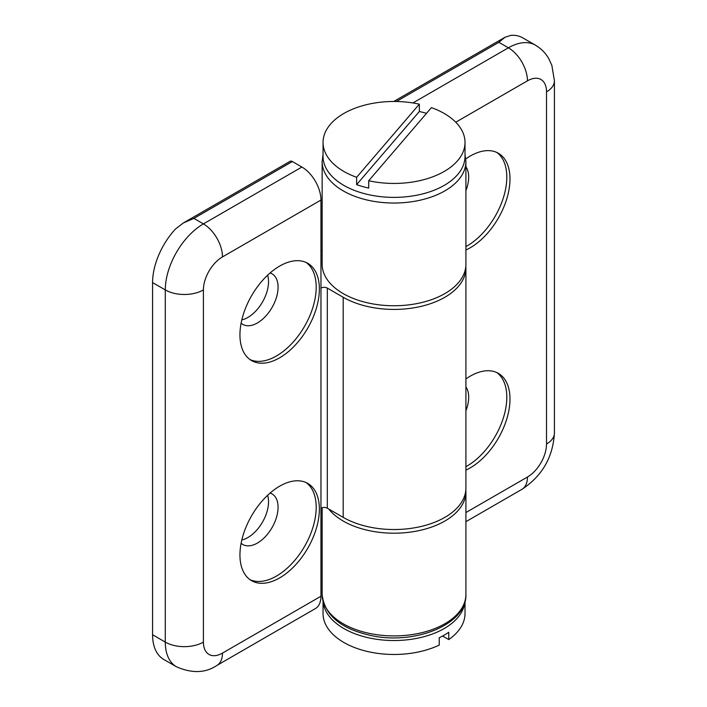 <?xml version="1.0" encoding="UTF-8"?>
<svg xmlns="http://www.w3.org/2000/svg" width="707" height="707" viewBox="0 0 707 707"><rect width="100%" height="100%" fill="white"/><g stroke="black" fill="none" stroke-linecap="round" stroke-linejoin="round"><path stroke-width="1.06" d="M292.371 161.532A4.489 2.598 -120 0 0 290.117 161.311L183.263 223.005L175.469 229.024A53.918 31.126 120 0 0 152.579 282.588L152.579 634.762A53.918 31.126 120 0 0 163.75 659.437L176.458 666.781A53.918 31.126 120 0 1 165.288 642.097A26.954 15.563 0 0 0 203.413 642.097L203.413 289.923A26.954 15.563 -60 0 1 222.475 256.915L320.96 200.054A26.954 15.563 -120 0 0 301.898 167.038L292.371 161.532L193.886 218.392L183.263 223.005M465.842 266.088A71.884 41.501 180 0 1 465.913 267.918A71.884 41.501 180 0 1 421.54 306.264A71.884 41.501 180 0 1 343.195 297.267L327.314 288.094A4.489 2.598 0 0 0 320.96 288.094L320.96 200.054M320.96 596.24L222.475 653.1A26.954 15.563 60 0 1 216.89 665.437L315.375 608.586A26.954 15.563 -120 0 0 320.96 596.24L320.96 508.2A4.489 2.598 180 0 1 327.314 508.2L343.195 517.374A71.884 41.501 0 0 0 421.54 526.37A71.884 41.501 0 0 0 465.913 488.024L465.913 267.918M320.96 251.409L322.145 250.729M241.812 539.998A29.208 16.862 120 0 0 268.536 501.776A29.208 16.862 120 0 0 267.626 495.289M241.812 319.891A29.208 16.862 120 0 0 268.536 281.678A29.208 16.862 120 0 0 267.626 275.191M270.092 272.955A29.208 16.862 -60 0 1 272.027 273.812A29.208 16.862 -60 0 1 278.072 287.175A29.208 16.862 -60 0 1 265.328 316.568A29.208 16.862 -60 0 1 242.819 324.389A29.208 16.862 -60 0 1 241.114 323.143M250.039 359.58A56.162 32.425 120 0 0 292.716 342.586A56.162 32.425 120 0 0 316.197 287.175A56.162 32.425 120 0 0 306.104 262.465M319.37 289.013A56.162 32.425 -60 0 1 294.854 345.529A56.162 32.425 -60 0 1 251.577 360.579A56.162 32.425 -60 0 1 251.577 295.729A56.162 32.425 -60 0 1 307.739 263.304A56.162 32.425 -60 0 1 319.37 289.013M306.104 482.572A56.162 32.425 -60 0 1 316.197 507.281A56.162 32.425 -60 0 1 292.716 562.692A56.162 32.425 -60 0 1 250.039 579.687M241.114 543.25A29.208 16.862 120 0 0 242.819 544.496A29.208 16.862 120 0 0 265.328 536.675A29.208 16.862 120 0 0 278.072 507.281A29.208 16.862 120 0 0 272.027 493.91A29.208 16.862 120 0 0 270.092 493.062M319.37 509.12A56.162 32.425 -60 0 1 294.854 565.635A56.162 32.425 -60 0 1 251.577 580.677A56.162 32.425 -60 0 1 251.577 515.827A56.162 32.425 -60 0 1 307.739 483.402A56.162 32.425 -60 0 1 319.37 509.12M465.842 489.854A71.884 41.501 180 0 1 465.913 491.692A71.884 41.501 180 0 1 409.362 532.238A71.884 41.501 180 0 1 328.684 508.996M455.759 122.223L527.457 80.828A26.954 15.563 -120 0 0 508.395 47.811A53.918 31.126 120 0 1 535.358 45.142L522.65 37.807A53.918 31.126 120 0 0 510.931 35.35L504.992 37.259L498.868 42.314L508.395 47.811L412.906 102.948M465.913 466.673A56.162 32.425 120 0 0 503.092 418.738A56.162 32.425 120 0 0 496.721 372.518M465.913 386.897A29.208 16.862 -60 0 1 465.913 410.767M465.913 378.934A56.162 32.425 -60 0 1 498.355 373.358A56.162 32.425 -60 0 1 506.071 421.178A56.162 32.425 -60 0 1 465.913 470.084M465.913 190.66A29.208 16.862 120 0 0 465.913 166.79M496.721 152.412A56.162 32.425 -60 0 1 503.092 198.632A56.162 32.425 -60 0 1 465.913 246.575M465.789 158.916A56.162 32.425 -60 0 1 498.355 153.251A56.162 32.425 -60 0 1 506.071 201.071A56.162 32.425 -60 0 1 465.913 249.986M323.046 154.603L322.145 161.532L322.145 264.25A71.884 41.501 0 0 0 394.029 305.751A71.884 41.501 0 0 0 465.913 264.25L465.913 161.532L465.02 154.603M368.709 180.745A70.983 40.988 0 0 0 465.02 142.46A70.983 40.988 0 0 0 431.429 107.623L368.709 180.745L368.709 188.08A70.983 40.988 180 0 1 356.628 184.633L356.628 177.289L419.348 104.168L419.348 111.512A70.983 40.988 180 0 1 426.515 113.359M356.628 184.633L419.348 111.512M419.348 104.168A70.983 40.988 0 0 0 330.416 124.273A70.983 40.988 0 0 0 323.046 142.46A70.983 40.988 0 0 0 356.628 177.289M323.046 142.46L323.046 156.397A70.983 40.988 0 0 0 394.029 197.386A70.983 40.988 0 0 0 465.02 156.397L465.02 142.46M323.046 601.339L323.046 613.482A70.983 40.988 180 0 0 343.832 642.46A70.983 40.988 180 0 0 439.233 645.084L439.233 637.749A70.983 40.988 0 0 0 448.759 632.244L448.759 639.579L442.609 636.026M465.02 601.339L465.02 613.482A70.983 40.988 180 0 1 448.759 639.579M464.914 601.71A70.983 40.988 180 0 1 419.445 637.811A70.983 40.988 180 0 1 343.832 628.523A70.983 40.988 180 0 1 323.143 601.71M301.898 167.038L203.413 223.898L193.886 218.392M203.413 289.923A26.954 15.563 180 0 1 165.288 289.923A53.918 31.126 120 0 1 203.413 223.898A26.954 15.563 60 0 1 222.475 256.915M327.314 508.2L327.314 288.094M320.96 288.094L320.96 508.2M222.475 653.1A26.954 15.563 -60 0 1 203.413 642.097M152.579 282.588L165.288 289.923L165.288 642.097L152.579 634.762M343.195 517.374L343.195 297.267M396.353 101.499L498.868 42.314M465.913 521.669L521.881 489.359A26.954 15.563 -120 0 0 527.457 477.022L465.913 512.548M535.358 45.142C540.961 48.429 545.406 52.875 548.685 58.487L551.84 65.274L554.421 80.828A26.954 15.563 180 0 1 546.52 91.839L546.52 444.005A26.954 15.563 -60 0 1 527.457 477.022M546.52 444.005A26.954 15.563 0 0 0 554.421 433.002L554.421 80.828M527.457 80.828A26.954 15.563 -60 0 1 546.52 91.839M322.145 161.532A71.884 41.501 0 0 0 394.029 203.033A71.884 41.501 0 0 0 465.913 161.532M322.145 594.41C324.416 615.435 341.242 629.257 372.616 635.876C416.078 644.775 467.062 624.034 465.913 594.41A71.884 41.501 180 0 1 394.029 635.911A71.884 41.501 180 0 1 322.145 594.41L322.145 507.706M216.89 665.437C205.507 673.117 192.021 673.559 176.458 666.781M393.764 101.472L504.992 37.259M521.881 489.359C542.154 476.014 552.998 457.235 554.421 433.002M465.913 594.41L465.913 491.692"/></g></svg>
